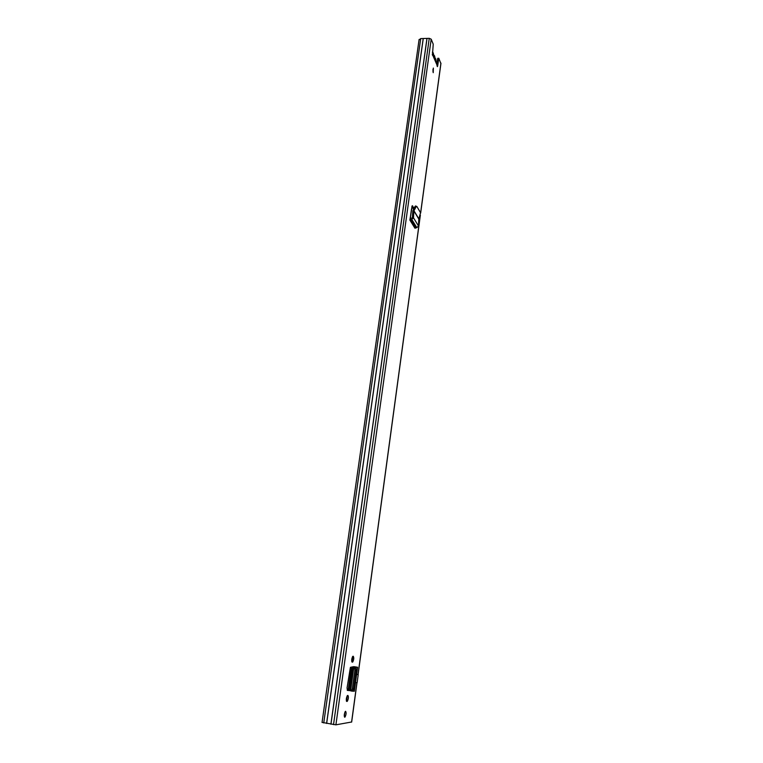 <?xml version="1.0" encoding="UTF-8"?>
<svg xmlns="http://www.w3.org/2000/svg" width="763" height="763" viewBox="0 0 763 763"><rect width="100%" height="100%" fill="white"/><g stroke="black" fill="none" stroke-linecap="round" stroke-linejoin="round"><path stroke-width="1.14" d="M433.222 72.695L433.355 68.079L433.222 72.695M344.781 717.201C343.96 715.856 344.151 713.93 345.353 711.431L345.591 711.297C346.412 712.652 346.211 714.569 345.019 717.058L344.781 717.201M355.51 682.627L357.132 682.666L358.228 674.568L356.626 674.425M414.004 208.175L412.23 205.762L409.874 220.049L411.772 219.448L413.479 217.789L413.641 215.023L412.545 215.004L412.831 210.969L414.49 207.126L415.825 206.105M432.478 55.251L433.222 44.178L431.19 39.18L335.911 724.831L351.59 722.008M436.989 65.885L437.676 65.866L438.811 58.255L440.861 63.548M437.676 65.866L437.428 66.639L436.722 63.93M347.632 695.455L347.899 695.436C348.72 696.829 348.529 698.784 347.327 701.283L346.812 701.445C345.982 700.062 346.173 698.107 347.384 695.598L347.632 695.455M353.011 656.266L353.269 656.275C354.07 657.716 353.889 659.623 352.735 662.017L352.21 662.16C351.4 660.729 351.581 658.812 352.735 656.409L353.011 656.266M347.394 690.391L350.551 690.668M347.413 690.401L347.06 687.845L350.398 667.348L353.555 666.69L357.599 667.244L354.08 666.69M413.546 209.186L411.915 206.468M347.26 690.315L350.56 690.601M432.983 69.185L433.012 71.894M344.924 712.117L344.266 716.171M352.516 656.685L351.781 661.569M347.175 695.866L346.354 700.825M438.649 58.761L437.619 58.789L436.827 64.588M437.619 58.789L437.895 58.284M419.154 39.848L420.718 38.589L429.254 38.331L431.19 39.18M322.177 722.418L335.911 724.831M436.922 64.836L432.297 54.163M432.888 54.65L432.383 54.898M352.84 691.144L354.337 691.23L357.599 667.244M357.141 667.244L354.986 667.425L355.959 668.045L356.044 670.658L353.574 688.846L352.659 691.211L351.466 691.03L352.363 688.665L353.574 688.846M356.044 670.658L354.843 670.534L352.363 688.665M350.274 690.687L349.101 690.496M350.15 690.42L353.307 666.738M350.589 690.82L351.447 691.03M354.843 670.534L354.757 667.921L353.746 667.282L355.959 667.062M415.396 205.972L416.846 206.439L420.537 212.715L418.811 219.057L418.496 226.01L416.808 227.641L414.948 228.223L409.874 220.049M410.084 218.561L412.392 217.846L412.545 215.004M416.388 206.268L413.975 210.731L413.641 215.023M358.228 674.568L356.617 674.502M434.996 59.791L434.967 58.236L435.768 59.018L436.245 62.785L435.768 58.875L435.005 58.036M433.422 55.995L433.889 55.222L434.509 55.775L435.187 58.503M433.689 55.003L433.193 52.771L432.411 52.399M347.222 696.333L346.707 700.081M440.919 63.091L420.613 212.896M420.27 215.414L358.028 674.54M356.931 682.666L351.581 722.113M344.762 716.037L344.609 717.153M436.827 63.548L436.76 64.044M420.718 38.589L323.741 722.952M423.207 38.512L326.593 723.438M423.265 38.503L326.65 723.458M426.965 38.388L330.894 724.182M427.022 38.398L330.961 724.192M429.254 38.331L333.526 724.631M347.079 701.416L346.574 701.34M357.427 667.253L354.166 691.259M353.803 667.329L350.589 690.839M354.623 667.768L355.835 667.892M415.501 227.717L410.446 219.534M416.808 227.641L411.772 219.448M418.496 226.01L413.479 217.789M418.811 219.057L413.928 210.912M418.849 218.876L413.975 210.731M412.64 205.876L412.144 205.876M415.492 207.422L414.49 207.126M433.594 54.574L433.889 55.222M432.497 51.798L433.603 54.678M411.467 209.186L410.179 218.533M352.172 666.948L348.949 690.486M345.229 711.564L345.124 712.375M352.811 656.342L352.258 660.386M351.342 667.1L348.138 690.401M347.432 695.551L347.346 696.199M411.963 206.535L410.303 218.514M419.106 39.466L322.043 722.475M440.957 63.329L420.651 213.087M420.375 215.118L358.105 674.549M357.008 682.666L351.667 722.065M345.019 717.058L344.456 716.972M352.735 662.017L351.896 661.893M347.327 701.283L346.45 701.14M438.811 58.255L437.781 58.284M432.955 54.85L436.894 64.359M353.746 667.282L350.532 690.82M355.959 668.045L354.757 667.921M434.567 55.918L433.661 54.907"/></g></svg>
